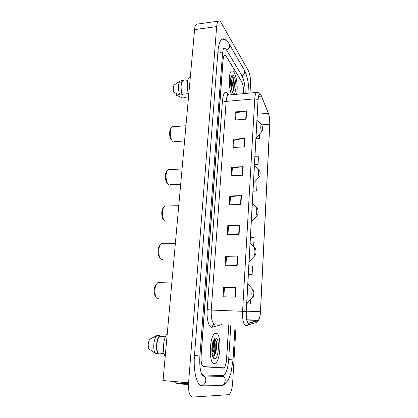<?xml version="1.0" encoding="UTF-8"?>
<svg xmlns="http://www.w3.org/2000/svg" width="418" height="418" viewBox="0 0 418 418"><rect width="100%" height="100%" fill="white"/><g stroke="black" fill="none" stroke-linecap="round" stroke-linejoin="round"><path stroke-width="0.63" d="M243.307 93.663L243.401 92.19C243.542 87.712 242.957 84.154 241.641 81.526L226.342 56.44C225.683 55.385 225.051 55.072 224.45 55.5C223.75 56.096 223.306 57.532 223.118 59.805L201.095 356.282C200.849 362.516 201.737 366.011 203.749 366.779L223.87 367.976C225.276 366.69 226.164 363.801 226.53 359.297L228.709 324.838M245.199 93.491C245.225 85.983 244.159 80.104 242.006 75.862L226.786 50.385C225.584 48.415 224.429 47.819 223.322 48.603L223.144 48.76M201.795 374.376L203.158 374.915L222.716 375.61L223.876 375.228C226.425 372.882 228.024 367.657 228.672 359.553L230.825 324.943M250.001 93.047L250.518 84.389C250.69 78.683 249.964 74.101 248.344 70.642L221.2 22.791C220.208 21.078 219.262 20.534 218.374 21.166C217.475 21.929 216.905 23.742 216.655 26.611L188.586 382.757C188.22 391.624 189.526 396.405 192.51 397.1L229.116 394.649C230.982 392.904 232.157 388.949 232.643 382.778L236.092 325.199M197.782 24.019L196.476 24.197C195.493 24.96 194.861 26.762 194.584 29.594L163.046 380.552L188.586 382.757M188.523 383.687L178.068 383.724C176.652 383.724 175.335 382.987 174.113 381.509M203.623 366.758L221.451 367.903M226.018 40.426C224.518 38.712 223.092 38.357 221.739 39.349C219.763 41.016 218.499 45.081 217.94 51.539L194.48 355.504C193.095 371.712 197.092 386.399 202.359 385.851L222.073 385.584L223.792 384.978L225.6 383.081M188.497 384.278L184.672 384.304C183.293 384.304 182.002 383.567 180.806 382.089M234.169 82.388L233.009 77.121L234.169 82.388M214.183 363.65L215.448 363.263C220.944 360.044 221.613 333.763 216.263 333.209L214.768 333.569C209.219 336.521 208.645 364.047 214.183 363.65L215.448 363.263C220.944 360.044 221.613 333.763 216.263 333.209L214.768 333.569C209.219 336.521 208.645 364.047 214.183 363.65M236.531 94.29C238.082 88.6 236.755 76.489 234.096 72.429C233.16 70.94 232.256 70.506 231.389 71.123C228.427 72.821 228.594 88.428 231.645 94.74C228.594 88.428 228.427 72.821 231.389 71.123C232.256 70.506 233.16 70.94 234.096 72.429C236.755 76.489 238.082 88.6 236.531 94.29M248.564 323.192C246.881 321.98 246.124 318.15 246.296 311.708L258.115 99.651C258.287 96.929 258.721 95.215 259.411 94.515C260.059 93.987 260.712 94.52 261.375 96.098L268.356 113.309C269.396 116.23 269.845 119.888 269.714 124.271L260.44 311.729C260.163 316.154 259.447 319.002 258.287 320.272L248.564 323.192M248.548 323.454L257.911 320.737C259.291 319.911 260.153 316.917 260.503 311.755L269.767 124.329C269.903 120.488 269.547 117.071 268.706 114.067L261.396 95.91C259.735 92.681 258.622 93.898 258.052 99.547L246.223 311.682C246.045 318.286 246.824 322.21 248.548 323.454M214.429 339.003C215.667 344.286 215.505 349.897 213.943 355.843M235.527 119.971L236.003 112.755L246.615 111L235.355 111.914L234.817 120.023L246.118 119.161L246.615 111M235.998 112.834L235.355 111.914M233.709 147.481L234.205 139.962L244.943 138.457L233.542 139.199L232.988 147.523L244.431 146.838L244.943 138.457M234.2 140.035L233.542 139.199M231.838 175.732L232.361 167.9L243.219 166.662L231.682 167.216L231.112 175.764L242.696 175.273L243.219 166.662M232.356 167.963L231.682 167.216M223.834 296.801L224.45 287.553L235.846 287.537L223.703 287.229L223.071 296.78L235.256 297.167L235.846 287.537M224.445 287.579L223.703 287.229M225.924 265.258L226.509 256.386L237.764 256.041L225.783 255.962L225.166 265.252L237.194 265.399L237.764 256.041M226.504 256.422L225.783 255.962M227.951 234.592L228.51 226.081L239.634 225.417L227.805 225.563L227.204 234.592L239.08 234.514L239.634 225.417M228.51 226.122L227.805 225.563M229.921 204.757L230.464 196.596L241.452 195.634L229.769 195.99L229.184 204.778L240.914 204.486L241.452 195.634M230.459 196.648L229.769 195.99M243.391 93.658L243.464 92.425C243.61 87.947 243.025 84.394 241.708 81.766L226.248 56.425C225.584 55.369 224.952 55.051 224.351 55.484C223.651 56.08 223.207 57.517 223.019 59.79L200.99 356.099C200.75 362.333 201.633 365.834 203.65 366.602L223.975 367.83C225.375 366.549 226.263 363.655 226.629 359.156L228.798 324.843M254.484 164.77L258.047 164.593L258.47 156.776L254.933 156.74M255.92 138.98L259.442 138.755L259.698 134.042M253.642 246.108L254.097 237.675L250.429 237.544M248.36 274.626L252.096 274.694L252.561 266.041L248.851 265.879M246.73 303.902L250.507 304.038L250.779 299.089M253.01 191.204L256.615 191.083L257.049 183.068L254.024 183.011M254.656 218.253L255.147 218.243L255.179 217.684M255.147 218.243L254.677 218.233M252.096 274.694L248.365 274.521M250.507 304.038L246.735 303.829M256.615 191.083L253.021 191.01M258.047 164.593L254.494 164.551M259.442 138.755L255.936 138.739M167.268 333.58C163.438 337.352 162.116 351.616 165.204 356.549M212.13 354.166C213.943 350.864 214.633 347.175 214.194 343.105L213.164 341.166M212.966 341.762C213.702 342.692 213.541 348.899 212.401 351.658M212.642 356.319C213.776 356.439 214.763 355.269 215.61 352.797C217.073 346.971 217.062 342.525 215.578 339.463L214.956 338.967L214.209 339.097M214.518 358.717C218.692 359.584 220.087 338.428 215.934 338.037C215.186 337.896 214.455 338.486 213.75 339.808C211.027 344.531 211.33 357.813 214.183 358.618L214.518 358.717M164.096 353.586L161.311 353.393L161.249 354.067L161.844 353.429M160.198 335.988L162.895 336.145L162.868 336.448M163.104 336.464L162.895 336.145M161.249 354.067L158.537 353.879M213.864 340.006L214.152 342.896M165.455 336.6L159.791 336.271C156.698 338.58 155.621 349.85 158.229 353.053L164.065 353.456M159.791 336.271L159.854 335.602L157.131 335.445L149.686 339.244C148.118 342.237 147.805 345.42 148.756 348.79L155.423 353.539L158.166 353.727L158.229 353.053M157.131 335.445L156.682 335.863C153.5 338.878 152.659 350.441 155.423 353.539M159.854 335.602C156.431 337.89 155.235 350.441 158.166 353.727M214.591 338.961C216.879 339.364 216.665 352.071 213.488 356.178M212.49 343.554L211.832 350.885M216.001 340.289C216.994 343.795 216.775 348.121 215.348 353.278L214.789 354.72M212.819 342.237C213.196 345.352 212.893 348.727 211.91 352.348M156.473 284.104L155.355 285.478C153.568 288.629 153.929 295.688 155.935 297.005M159.462 282.667L157.837 282.625L156.311 284.397C154.075 288.336 154.629 297.25 157.178 298.572L158.38 298.792M253.036 289.648L252.953 289.617C251.72 289.141 251.401 296.628 252.639 297.046L253.282 296.581C254.076 293.65 253.992 291.341 253.036 289.648M171.714 284.104L170.847 293.729M160.078 245.162L159.054 246.448C157.356 249.525 157.915 256.584 159.948 257.791M162.9 243.684L161.379 243.684L159.979 245.345C157.852 249.185 158.647 258.068 161.207 259.27L162.612 259.364M255.236 248.276L255.09 248.203C253.93 247.764 253.7 254.734 254.86 255.403L255.529 255.006C256.244 252.3 256.145 250.058 255.236 248.276M175.341 243.757L174.505 253.036M163.579 207.521L162.649 208.723C161.019 211.743 161.771 218.865 163.825 219.946M166.228 206.011L164.823 206.043L163.542 207.6C161.552 211.289 162.492 220.03 165 221.3L165.089 221.352M257.363 208.41L257.154 208.279C256.062 207.877 255.915 214.392 256.997 215.275L257.687 214.962C258.334 212.454 258.225 210.27 257.363 208.41M178.836 204.841L178.031 213.791M166.97 171.14L166.129 172.247C164.635 175.1 165.418 181.971 167.372 183.267M169.452 169.588L168.172 169.651L167.001 171.098C165.183 174.567 166.139 182.969 168.511 184.531L168.825 184.735M259.411 169.964L259.144 169.771C258.125 169.394 258.042 175.518 259.055 176.589L259.761 176.37C260.351 174.029 260.231 171.892 259.411 169.964M182.211 167.284L181.433 175.926M170.936 128.331L170.246 129.303C169.081 133.452 169.504 137.052 171.521 140.103M173.266 126.706L172.132 126.79L171.093 128.112C169.452 131.341 170.413 139.398 172.644 141.284L173.198 141.681M261.814 124.82L261.496 124.543C260.55 124.188 260.534 129.899 261.475 131.168L262.196 131.069C262.713 128.911 262.588 126.832 261.814 124.82M186.177 123.148L185.435 131.43M190.342 76.828L189.636 77.079C187.024 78.438 186.485 88.553 188.717 94.891M231.52 89.489C232.23 87.456 232.455 85.053 232.194 82.273L230.762 78.547M230.684 79.143C231.42 80.418 231.593 83.287 231.211 87.733M232.33 91.699C233.004 91.594 233.526 90.821 233.897 89.368C234.681 84.922 234.42 80.893 233.108 77.299L231.426 76.228M232.732 92.404L233.719 93.303C236.562 94.572 236.651 80.293 233.84 76.212C232.904 74.801 232.079 74.827 231.363 76.29C229.785 79.425 230.658 89.598 232.732 92.404M231.337 76.353L232.006 78.025L232.157 82.027M188.539 96.845L185.122 97.164M176.448 93.559L176.291 95.215L182.577 97.958M184.803 97.195L184.751 97.723L186.057 97.081M184.751 97.723L182.305 97.953M181.13 80.737L183.586 80.481L183.539 81.008L182.791 81.186C180.79 82.184 180.498 89.886 182.305 94.238L188.346 93.658M174.463 84.723L174.118 85.026C173.146 86.646 173.015 89.055 173.726 92.253L179.787 95.006L182.258 94.771L182.305 94.238M180.231 80.909L179.735 81.364C177.958 84.823 177.974 89.368 179.787 95.006M182.692 80.653C180.524 81.729 180.257 90.178 182.258 94.771M231.656 76.139C233.537 75.799 234.921 87.911 232.68 91.589M233.108 77.299C234.388 80.899 234.587 85.089 233.714 89.87L233.552 90.419M230.579 80.319L230.955 86.913M220.025 375.516L218.154 376.31M217.924 51.707C220.824 52.083 222.334 53.029 222.449 54.544L199.898 356L194.474 355.509M229.064 43.728L229.754 46.037C229.524 47.866 228.489 49.24 226.65 50.16M244.122 69.712L244.744 71.839C244.546 73.547 243.589 74.817 241.881 75.653M235.125 325.152L233.03 359.945L228.672 359.553M220.37 385.438C224.706 386.049 227.047 379.178 223.437 376.477L221.639 375.573M201.298 385.689C205.656 385.521 207.495 378.583 203.932 375.86L202.04 374.883M194.584 29.594L216.655 26.611M220.934 368.018L223.196 368.185M201.716 385.793L202.359 385.851M202.004 374.821L202.976 374.899M184.672 384.304L178.068 383.724M227.496 94.797L227.173 94.134M222.094 324.514L212.255 327.184C209.084 328.365 206.382 319.268 207.187 309.566L222.486 100.372C223.202 101.125 224.419 101.464 226.133 101.391L211.257 310.051C210.97 317.967 212.057 322.67 214.523 324.149L215.134 324.175M222.486 100.372C223.369 92.765 225.161 90.518 227.857 93.642L228.541 94.834M229.336 94.954L228.061 95.069C227.047 95.941 226.404 98.052 226.133 101.391L254.766 98.857C254.99 95.461 255.539 93.329 256.412 92.456L257.514 92.352M249.055 323.459C248.548 324.901 247.56 325.632 246.087 325.653L245.46 325.653C243.313 324.164 242.351 319.378 242.571 311.3L246.223 311.682M268.372 113.126L268.225 112.729M247.989 325.058L255.084 322.827C256.49 322.8 257.431 322.106 257.911 320.737M261.396 95.91L261.229 95.482M258.052 99.547L254.766 98.857L242.571 311.3L211.257 310.051L207.187 309.566M203.65 366.602L203.148 366.56M212.255 327.184C212.401 325.465 213.264 324.462 214.836 324.164M269.714 124.271L261.83 124.841M268.356 113.309L257.305 114.187M261.375 96.098L258.559 96.354M249.06 323.198L248.511 323.171M257.916 320.491L246.845 319.989M260.44 311.729L246.322 311.164M241.055 195.661L240.512 204.496M239.232 225.433L238.678 234.519M237.356 256.046L236.787 265.393M235.433 287.532L234.843 297.151M242.827 166.693L242.299 175.288M244.551 138.499L244.039 146.864M246.233 111.047L245.732 119.187M213.561 356.136C215.197 350.221 215.401 344.552 214.178 339.118M246.761 303.343L252.78 297.078M249.076 261.788L255.079 255.471M251.307 221.744L257.289 215.395M253.46 183.121L259.411 176.762M255.988 137.773L257.378 136.806L261.898 131.424M234.232 86.39C234.096 82.571 233.521 79.263 232.512 76.478M233.918 80.34L233.38 78.014M221.911 39.224C225.495 38.581 229.257 43.519 229.524 44.501L244.52 70.396C247.32 76.05 248.814 83.631 248.987 93.141M222.867 375.61L223.437 376.477L203.937 375.97C202.537 377.14 201.189 373.478 200.504 370.003C199.741 365.896 199.538 361.236 199.898 356.005M223.562 384.361C225.558 383.275 227.199 381.634 228.484 379.434L230.919 373.222L233.03 359.945M222.46 54.429L223.285 48.922M196.476 24.197L218.374 21.166M228.207 94.97L227.131 94.259L228.061 95.069L256.412 92.456C258.444 91.835 260.101 92.958 261.375 95.826L268.706 114.067M257.483 321.646L259.139 319.206M258.287 320.272L246.787 319.754M212.856 356.904L214.183 358.618M153.04 337.457L156.682 335.863M215.61 352.802L215.348 353.278M211.926 352.557L212.391 351.695M155.355 285.478L156.311 284.397M157.837 282.625L171.814 282.96M252.953 289.617L247.843 283.968M159.054 246.448L159.979 245.345M161.379 243.684L175.346 243.668M255.09 248.203L250.126 242.994M162.649 208.723L163.542 207.6M164.823 206.043L178.653 205.698M257.154 208.279L252.326 203.446M166.129 172.247L167.001 171.098M168.172 169.651L181.872 168.987M259.144 169.771L254.457 165.256M253.449 183.34L253.768 183.121M170.173 184.714L180.68 184.307M170.246 129.303L171.093 128.112M172.132 126.79L185.696 125.766M261.496 124.543L256.96 120.353M255.962 138.201L256.506 137.82M174.431 141.645L184.573 140.976M189.636 77.079L190.326 77.006M232.706 92.368L233.719 93.303M182.791 81.186L187.771 80.669M174.118 85.026L179.735 81.364M233.902 89.368L233.714 89.87"/></g></svg>
